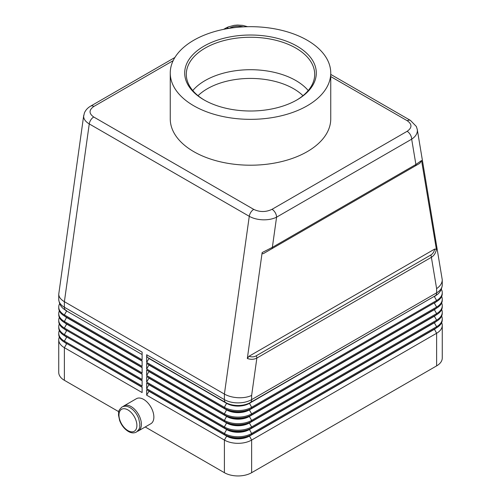 <?xml version="1.0" encoding="UTF-8"?>
<svg xmlns="http://www.w3.org/2000/svg" width="501" height="501" viewBox="0 0 501 501"><rect width="100%" height="100%" fill="white"/><g stroke="black" fill="none" stroke-linecap="round" stroke-linejoin="round"><path stroke-width="0.75" d="M302.967 95.685A60.99 35.214 0 0 0 293.624 88.74A60.99 35.214 0 0 0 207.376 88.74A60.99 35.214 0 0 0 198.033 95.685M146.661 354.746A6.419 3.707 120 0 0 147.006 356.549A6.419 3.707 120 0 0 147.989 357.683L225.726 402.566A6.419 3.707 -60 0 1 224.742 401.433A6.419 3.707 -60 0 1 224.398 399.629L146.661 354.746L146.661 362.423L224.398 407.3A19.257 11.122 0 0 0 251.634 407.3L436.615 300.506A19.257 11.122 0 0 0 442.258 292.64A19.257 11.122 0 0 0 441.362 289.284M262.148 252.56C262.148 253.794 262.731 254.045 263.895 253.324L271.692 248.822A3.213 1.854 60 0 0 272.181 248.258A3.213 1.854 60 0 0 272.356 247.356L262.148 252.56L247.325 358.516C250.907 359.68 254.088 359.53 256.863 358.065L431.386 257.301C434.123 255.591 435.789 252.942 436.39 249.36L421.566 160.52L415.899 164.485L272.356 247.356L276.577 217.171A6.419 3.707 -120 0 0 275.249 212.7A6.419 3.707 -120 0 0 272.043 209.312C265.906 212.217 259.806 212.242 253.744 209.387A6.419 3.707 120 0 0 250.826 212.299A6.419 3.707 120 0 0 249.273 216.307C253.068 218.43 257.614 219.601 262.912 219.814C268.21 219.939 272.763 219.056 276.577 217.171L411.672 139.178C415.367 136.723 417.264 133.88 417.364 130.642L417.208 129.114M330.748 76.572L407.269 120.747C412.217 124.248 412.173 127.774 407.131 131.312A6.419 3.707 60 0 1 410.344 134.7A6.419 3.707 60 0 1 411.672 139.178L415.899 164.485A3.213 1.854 60 0 1 415.724 165.386A3.213 1.854 60 0 1 415.229 165.95L419.813 163.307L421.566 160.52M228.869 28.394A6.419 3.707 60 0 0 225.751 28.131L223.615 29.359M174.887 57.49L90.656 106.124C87.8 107.734 85.721 109.976 84.431 112.857L83.636 116.313C83.711 119.194 85.583 121.73 89.259 123.922L249.273 216.307L224.398 394.068C228.193 396.197 232.733 397.412 238.019 397.725C243.298 397.944 247.838 397.187 251.634 395.439L256.863 358.065A3.213 1.854 -120 0 0 256.694 356.956A3.213 1.854 -120 0 0 256.199 355.823C254.076 357.025 251.665 357.182 248.972 356.292L247.325 358.516M83.73 115.318L58.742 294.225C58.83 297.012 60.709 299.498 64.385 301.683L89.259 123.922A6.419 3.707 -60 0 1 90.806 119.914A6.419 3.707 -60 0 1 93.731 117.002C88.783 113.508 88.827 109.982 93.869 106.444A6.419 3.707 -120 0 0 90.656 106.124M434.367 296.298A16.051 9.268 180 0 1 434.348 296.31L249.366 403.111L435.288 295.765A6.419 3.707 -120 0 0 436.271 294.638A6.419 3.707 -120 0 0 436.615 292.828L436.615 288.639L431.386 257.301A3.213 1.854 -120 0 0 431.217 256.199A3.213 1.854 -120 0 0 430.722 255.065L256.199 355.823M436.615 288.639C440.291 286.071 442.17 283.128 442.258 279.808L417.264 129.427L416.325 126.465L410.476 120.428A6.419 3.707 120 0 0 410.476 120.428A6.419 3.707 120 0 0 410.194 120.29A6.419 3.707 120 0 0 407.269 120.747M271.692 248.822L415.229 165.95M138.389 430.916L150.876 423.708A14.448 8.342 -120 0 0 153.863 417.101A14.448 8.342 -120 0 0 147.563 402.56A14.448 8.342 -120 0 0 136.429 398.69L123.947 405.898A14.448 8.342 60 0 1 135.076 409.768A14.448 8.342 60 0 1 141.382 424.303A14.448 8.342 60 0 1 138.389 430.916A14.448 8.342 60 0 1 137.393 431.355M307.245 105.774A80.248 46.33 180 0 1 219.789 115.819A80.248 46.33 180 0 1 170.252 73.014A80.248 46.33 180 0 1 193.755 40.249A80.248 46.33 180 0 1 281.211 30.21A80.248 46.33 180 0 1 330.748 73.014A80.248 46.33 180 0 1 307.245 105.774M330.748 73.014L330.748 118.875A80.248 46.33 180 0 1 307.245 151.64A80.248 46.33 180 0 1 219.789 161.679A80.248 46.33 180 0 1 170.252 118.875L170.252 73.014M308.221 90.549A64.197 37.061 0 0 0 295.897 80.567A64.197 37.061 0 0 0 289.816 77.473A64.197 37.061 0 0 0 211.184 77.473A64.197 37.061 0 0 0 192.779 90.549M203.97 99.874L203.97 99.874A65.8 37.988 180 0 1 203.97 46.148A65.8 37.988 180 0 1 297.03 46.148A65.8 37.988 180 0 1 297.03 99.874A65.8 37.988 180 0 1 203.97 99.874M296.454 100.206A64.197 37.061 0 0 0 314.697 74.323A64.197 37.061 0 0 0 295.897 48.115A64.197 37.061 0 0 0 225.932 40.08A64.197 37.061 0 0 0 186.303 74.323A64.197 37.061 0 0 0 204.546 100.206M123.071 406.549A14.448 8.342 60 0 1 123.947 405.898M436.39 249.36L434.743 249.035C434.16 251.815 432.826 253.825 430.722 255.065M248.972 356.292L434.743 249.035M263.895 253.324L419.813 163.307M146.661 362.423L148.929 358.491L226.665 403.374A16.051 9.268 0 0 0 249.366 403.374L435.288 295.765C439.396 293.661 441.719 290.06 442.258 284.969A19.257 11.122 180 0 1 436.615 292.828L251.634 399.629A19.257 11.122 180 0 1 224.398 399.629L224.398 394.068L64.385 301.683L64.385 307.245A6.419 3.707 120 0 0 64.729 309.048A6.419 3.707 120 0 0 65.712 310.182L66.652 310.726A16.051 9.268 0 0 1 66.633 310.714M59.638 303.7A19.257 11.122 0 0 0 58.742 307.057A19.257 11.122 0 0 0 64.385 314.916L142.121 359.799L142.121 352.128L64.385 307.245A19.257 11.122 180 0 1 58.742 299.379C59.281 304.476 61.604 308.077 65.712 310.182L66.652 310.989A16.051 9.268 180 0 1 64.366 309.324M59.343 310.858A19.257 11.122 0 0 0 58.742 313.607A19.257 11.122 0 0 0 64.385 321.473L142.121 366.35L142.121 360.852L64.385 315.968A19.257 11.122 180 0 1 58.742 308.102L58.742 307.057M142.121 367.402L64.385 322.519L142.121 367.402L142.121 372.907L64.385 328.023L66.652 324.091A16.051 9.268 180 0 1 64.623 322.657M142.121 373.953L64.385 329.069A19.257 11.122 180 0 1 58.742 321.21L58.742 320.158A19.257 11.122 0 0 0 64.385 328.023L64.385 329.069L142.121 373.953L142.121 379.457L64.385 334.574L66.652 330.641A16.051 9.268 180 0 1 64.623 329.207M142.121 380.503L64.385 335.626L142.121 380.503L142.121 386.008L64.385 341.125L66.652 337.198A16.051 9.268 180 0 1 64.623 335.758M142.121 387.06L64.385 342.177A19.257 11.122 180 0 1 58.742 334.311L58.742 333.265A19.257 11.122 0 0 0 64.385 341.125L64.385 342.177L142.121 387.06L142.121 392.559L64.385 347.681L66.652 343.749A16.051 9.268 180 0 1 64.623 342.315M434.373 315.949A16.051 9.268 180 0 1 434.348 315.968L249.366 422.769A16.051 9.268 180 0 1 226.665 422.769L146.661 376.577L146.661 382.075L224.398 426.958A19.257 11.122 0 0 0 251.634 426.958L436.615 320.158A19.257 11.122 0 0 0 442.258 312.298L442.258 313.344A19.257 11.122 180 0 1 436.615 321.21L251.634 428.011A19.257 11.122 180 0 1 224.398 428.011L146.661 383.127L146.661 388.632L224.398 433.509A19.257 11.122 0 0 0 251.634 433.509L436.615 326.715A19.257 11.122 0 0 0 442.258 318.849L442.258 319.901A19.257 11.122 180 0 1 436.615 327.76L251.634 434.561A19.257 11.122 180 0 1 224.398 434.561L146.661 389.678L146.661 395.183L224.398 440.066A19.257 11.122 0 0 0 251.634 440.066L436.615 333.265A19.257 11.122 0 0 0 442.258 325.399L442.258 358.033A19.257 11.122 180 0 1 436.615 365.893L251.634 472.693A19.257 11.122 180 0 1 224.398 472.693L145.215 426.977M118.75 411.697L64.385 380.309A19.257 11.122 180 0 1 58.742 372.443L58.742 339.816A19.257 11.122 0 0 0 64.385 347.681L64.385 380.309M434.373 309.399A16.051 9.268 180 0 1 434.348 309.418L249.366 416.212A16.051 9.268 180 0 1 226.665 416.212L146.661 370.02L146.661 375.525L224.398 420.408A19.257 11.122 0 0 0 251.634 420.408L436.615 313.607A19.257 11.122 0 0 0 442.258 305.748A19.257 11.122 0 0 0 441.657 302.992M434.373 302.848A16.051 9.268 180 0 1 434.348 302.861L249.366 409.661A16.051 9.268 180 0 1 226.665 409.661L146.661 363.469L146.661 368.974L224.398 413.857A19.257 11.122 0 0 0 251.634 413.857L436.615 307.057A19.257 11.122 0 0 0 442.258 299.191A19.257 11.122 0 0 0 441.657 296.442M146.661 368.974L148.929 365.041L226.665 409.924A16.051 9.268 0 0 0 249.366 409.924L251.634 408.353L251.634 407.3L249.366 403.111A16.051 9.268 180 0 1 226.665 403.111L225.726 402.566A17.378 10.033 0 0 0 250.306 402.566A6.419 3.707 -120 0 0 251.289 401.433A6.419 3.707 -120 0 0 251.634 399.629L251.634 395.439M147.989 357.683L226.665 403.111L224.398 407.3L224.398 408.353A19.257 11.122 180 0 0 251.634 408.353L436.615 301.552L436.615 300.506L434.348 296.573A16.051 9.268 0 0 0 436.634 294.907M146.661 363.469L224.398 408.353M146.661 375.525L148.929 371.592L226.665 416.475A16.051 9.268 0 0 0 249.366 416.475L251.634 414.903L251.634 413.857L249.366 409.924L436.615 301.552A19.257 11.122 180 0 0 442.258 293.692L442.258 292.64M146.661 382.075L148.929 378.149L226.665 423.026A16.051 9.268 0 0 0 249.366 423.026L251.634 421.454L251.634 420.408L249.366 416.475L434.348 309.674L436.615 308.102L436.615 307.057L434.348 303.124A16.051 9.268 0 0 0 436.377 301.69M146.661 370.02L226.665 416.212L224.398 414.903L224.398 413.857L226.665 409.661M442.258 299.191L442.258 300.243A19.257 11.122 180 0 1 436.615 308.102L251.634 414.903A19.257 11.122 180 0 1 224.398 414.903M436.615 308.102L434.348 309.418L436.615 308.102M434.373 322.506A16.051 9.268 180 0 1 434.348 322.519L249.366 429.319L251.634 428.011L251.634 426.958L249.366 423.026L434.348 316.231L436.615 314.659L436.615 313.607L434.348 309.674A16.051 9.268 0 0 0 436.377 308.24M146.661 376.577L226.665 422.769L224.398 421.454L224.398 420.408L226.665 416.212M442.258 305.748L442.258 306.794A19.257 11.122 180 0 1 436.615 314.659L251.634 421.454A19.257 11.122 180 0 1 224.398 421.454M436.615 314.659L434.348 315.968L436.615 314.659M436.615 321.21L436.615 320.158L434.348 316.231A16.051 9.268 0 0 0 436.377 314.797M442.258 312.298A19.257 11.122 0 0 0 441.657 309.543M434.348 322.519L434.348 322.782A16.051 9.268 0 0 0 436.377 321.348M226.665 422.769L224.398 426.958L224.398 428.011L226.665 429.319L146.661 383.127M251.634 428.011L249.366 429.319A16.051 9.268 180 0 1 226.665 429.319L226.665 429.582A16.051 9.268 0 0 0 249.366 429.582L434.348 322.782L436.615 326.715L436.615 327.76L249.366 435.87A16.051 9.268 180 0 1 226.665 435.87L146.661 389.678M442.258 318.849A19.257 11.122 0 0 0 441.657 316.1M146.661 388.632L148.929 384.699L226.665 429.582L224.398 433.509L224.398 434.561L226.665 436.133A16.051 9.268 0 0 0 249.366 436.133L434.348 329.332A16.051 9.268 0 0 0 436.377 327.898M434.373 329.057A16.051 9.268 180 0 1 434.348 329.069L436.615 327.76M251.634 434.561L249.366 435.87L251.634 434.561L251.634 433.509L249.366 429.319M442.258 325.399A19.257 11.122 0 0 0 441.657 322.65M146.661 395.183L148.929 391.25L226.665 436.133L224.398 440.066L224.398 472.693M142.121 354.558L66.652 310.989L64.385 314.916L64.385 315.968L142.121 360.852M66.627 317.258A16.051 9.268 0 0 0 66.652 317.277L64.385 315.968M142.121 361.108L66.652 317.54A16.051 9.268 180 0 1 64.623 316.106M66.627 323.815A16.051 9.268 0 0 0 66.652 323.828L64.385 322.519A19.257 11.122 180 0 1 58.742 314.659L58.742 313.607M59.343 317.409A19.257 11.122 0 0 0 58.742 320.158M142.121 367.665L66.652 324.091L64.385 322.519L64.385 321.473L66.652 317.277M66.627 330.366A16.051 9.268 0 0 0 66.652 330.384L64.385 329.069M59.343 323.959A19.257 11.122 0 0 0 58.742 326.715A19.257 11.122 0 0 0 64.385 334.574L64.385 335.626A19.257 11.122 180 0 1 58.742 327.76L58.742 326.715M142.121 374.216L66.652 330.384M66.627 336.916A16.051 9.268 0 0 0 66.652 336.935L142.121 380.766M59.343 330.51A19.257 11.122 0 0 0 58.742 333.265M66.627 343.473A16.051 9.268 0 0 0 66.652 343.486L142.121 387.317M59.343 337.067A19.257 11.122 0 0 0 58.742 339.816M410.538 120.465A6.419 3.707 120 0 0 410.482 120.434L330.748 74.398M253.744 209.387L93.731 117.002M127.937 430.628A12.682 7.321 -120 0 0 136.898 425.455A12.682 7.321 -120 0 0 127.937 409.924A12.682 7.321 -120 0 0 118.969 415.097A12.682 7.321 -120 0 0 127.937 430.628M407.131 131.312L272.043 209.312M229.114 28.357C233.416 26.177 238.2 25.676 243.467 26.86M93.869 106.444L173.158 60.665M435.288 295.765L434.348 296.31M249.366 403.111L250.306 402.566M434.348 302.861L436.615 301.552L434.348 302.861M434.348 329.069L436.615 333.265L436.615 365.893M249.366 435.87L251.634 440.066L251.634 472.693M121.962 407.044C124.411 405.772 127.11 405.979 130.066 407.676C133.93 410.062 136.811 413.682 138.714 418.535L139.904 424.222C139.222 427.052 141.332 427.322 136.404 432.062C133.961 433.34 131.256 433.133 128.3 431.436C124.436 429.05 121.555 425.43 119.651 420.577L118.461 414.891C119.144 412.06 117.034 411.784 121.962 407.044M225.751 28.131L228.137 26.96L234.205 25.326L237.593 25.05L242.659 25.388L247.651 26.71M58.742 299.379L58.742 294.225M442.258 284.969L442.258 279.808"/></g></svg>

